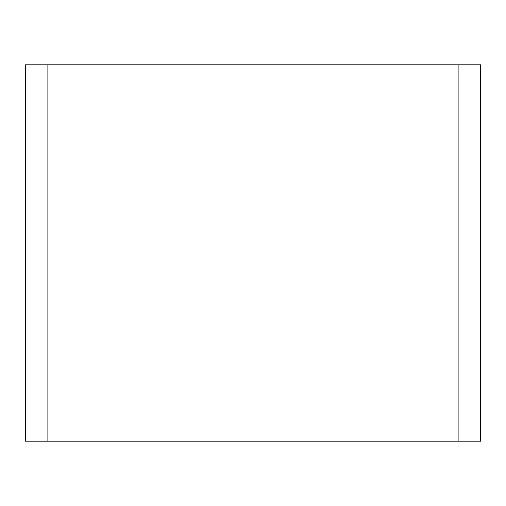 <?xml version="1.0" encoding="UTF-8"?>
<svg xmlns="http://www.w3.org/2000/svg" width="506" height="506" viewBox="0 0 506 506"><rect width="100%" height="100%" fill="white"/><g stroke="black" fill="none" stroke-linecap="round" stroke-linejoin="round"><path stroke-width="0.76" d="M47.88 64.819L480.7 64.819L480.7 441.181L25.3 441.181L25.3 64.819L47.88 64.819L47.88 441.181M458.12 441.181L458.12 64.819"/></g></svg>

